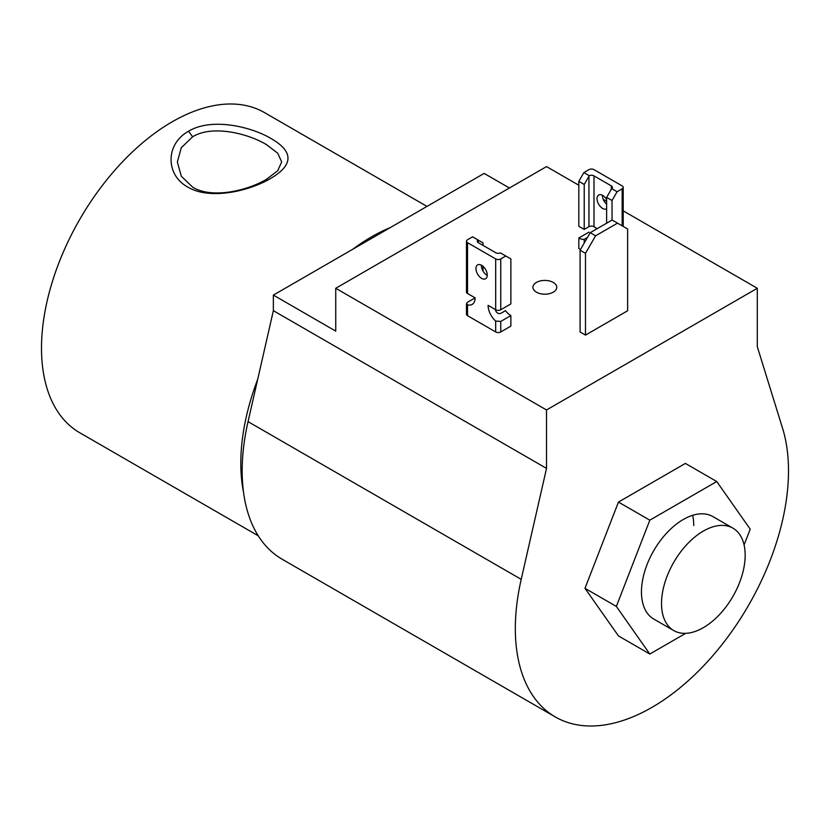 <?xml version="1.0" encoding="UTF-8"?>
<svg xmlns="http://www.w3.org/2000/svg" width="830" height="830" viewBox="0 0 830 830"><rect width="100%" height="100%" fill="white"/><g stroke="black" fill="none" stroke-linecap="round" stroke-linejoin="round"><path stroke-width="1.25" d="M732.911 528.15L712.846 516.571A59.138 34.144 120 0 0 667.279 532.414A59.138 34.144 120 0 0 641.466 591.925A59.138 34.144 120 0 0 653.708 619.004L673.773 630.582A59.138 34.144 120 0 0 719.351 614.74A59.138 34.144 120 0 0 745.164 555.229A59.138 34.144 120 0 0 732.911 528.15A59.138 34.144 120 0 0 687.344 543.992A59.138 34.144 120 0 0 661.531 603.514A59.138 34.144 120 0 0 673.773 630.582M744.085 544.937L750.206 529.146L716.747 481.535L649.817 520.171L616.348 606.429L649.817 654.04L685.663 633.342M716.747 481.535L685.383 463.42L618.454 502.067L584.984 588.325L618.454 635.925L649.817 654.04M693.735 525.535A59.138 34.144 120 0 0 692.666 515.306M649.817 520.171L618.454 502.067M616.348 606.429L584.984 588.325M595.598 235.803L585.482 253.326L585.482 335.102L627.636 310.773L627.636 228.987L612.125 220.033L590.203 232.691L595.598 235.803L617.52 223.146M585.482 253.326L580.087 250.214L580.087 331.99L585.482 335.102M580.087 250.214L590.203 232.691M553.268 282.439A11.921 6.889 0 0 0 540.278 280.945A11.921 6.889 0 0 0 532.912 287.305A11.921 6.889 0 0 0 536.408 292.17A11.921 6.889 0 0 0 549.398 293.664A11.921 6.889 0 0 0 556.764 287.305A11.921 6.889 0 0 0 553.268 282.439M623.206 210.851L757.302 288.28L757.302 346.691L782.617 428.436A193.162 111.521 -60 0 1 788.5 470.818A193.162 111.521 -60 0 1 704.182 665.214A193.162 111.521 -60 0 1 555.332 716.954L282.169 559.244A193.162 111.521 -60 0 1 242.163 470.818A193.162 111.521 -60 0 1 248.046 421.64L273.361 310.669L546.524 468.39L546.524 409.968L335.745 288.28L335.745 331.118L273.361 295.096L273.361 310.669M555.332 716.954A193.162 111.521 -60 0 1 515.326 628.538A193.162 111.521 -60 0 1 521.209 579.35L546.524 468.39M509.433 188.005L484.139 173.408L273.361 295.096M757.302 288.28L546.524 409.968M578.821 185.235L546.524 166.591L335.745 288.28M603.202 199.314L606.637 201.296M606.637 208.859A7.989 4.617 60 0 1 602.673 208.454A7.989 4.617 60 0 1 597.455 201.41A7.989 4.617 60 0 1 598.679 195.009A7.989 4.617 60 0 1 602.673 195.403A7.989 4.617 60 0 1 606.637 199.563M602.435 195.268A7.989 4.617 -120 0 0 606.637 204.294M589.29 175.701L584.216 184.447L578.821 181.334L583.874 172.578L589.29 175.701A3.579 2.065 180 0 1 593.99 175.887L611.357 185.91A3.579 2.065 180 0 1 612.405 187.373A3.579 2.065 180 0 1 611.679 188.628L617.095 191.751L612.032 200.518L606.637 197.395L606.637 223.197M612.032 200.518L612.032 220.085M617.095 191.751L622.158 188.835A3.579 2.065 0 0 0 623.206 187.373A3.579 2.065 0 0 0 622.158 185.91L593.99 169.652A3.579 2.065 0 0 0 588.937 169.652L583.874 172.578M578.821 181.334L578.821 226.31L584.216 229.433L588.937 226.704A3.579 2.065 180 0 1 593.99 226.704L596.189 227.97A14.307 8.259 60 0 1 596.116 229.277M584.216 184.447L584.216 229.433M606.637 197.395L611.679 188.628M588.937 232.151L578.821 237.992L578.821 248.512L580.502 249.488M587.453 237.442L584.216 239.31L584.216 243.055M584.216 239.31A14.307 8.259 60 0 1 578.821 237.992M481.608 265.299A7.989 4.617 -120 0 0 477.613 264.905A7.989 4.617 -120 0 0 476.389 271.306A7.989 4.617 -120 0 0 481.608 278.351A7.989 4.617 -120 0 0 485.602 278.745A7.989 4.617 -120 0 0 486.826 272.344A7.989 4.617 -120 0 0 481.608 265.299M481.358 265.164A7.989 4.617 -120 0 0 487.002 275.238A7.989 4.617 -120 0 0 487.252 275.373M505.802 256.003L500.749 258.929A3.579 2.065 180 0 1 495.686 258.929L467.529 242.671A3.579 2.065 180 0 1 466.481 241.208A3.579 2.065 180 0 1 467.529 239.746L472.581 236.83L478.007 239.953A3.579 2.065 0 0 0 477.271 241.208A3.579 2.065 0 0 0 478.319 242.671L495.686 252.694A3.579 2.065 0 0 0 500.386 252.88L510.865 258.929L510.865 303.905L500.749 309.746A3.579 2.065 180 0 1 495.686 309.746L488.102 305.367A14.307 8.259 -120 0 0 495.686 321.054L500.749 321.428L510.865 315.587L510.865 326.107L500.749 331.948L500.749 321.428M478.007 239.953L483.039 242.868L483.039 245.39M483.039 266.347L483.039 271.068M475.113 297.866L467.529 302.255L466.481 303.676L467.529 304.797A14.307 8.259 -120 0 0 472.156 304.423A14.307 8.259 -120 0 0 475.113 297.866L467.529 293.488A3.579 2.065 180 0 1 466.481 292.025L466.481 241.208M495.054 309.382A14.307 8.259 -120 0 0 495.686 310.773C496.921 313.159 498.602 314.031 500.749 313.398L505.47 310.669A14.307 8.259 -120 0 0 510.865 315.587M495.686 321.054L495.686 331.948L467.529 315.68L467.529 304.797M495.686 331.948A3.579 2.065 0 0 0 500.749 331.948M466.481 303.676L466.481 314.228A3.579 2.065 0 0 0 467.529 315.68M266.409 179.384L277.739 170.7L281.681 161.933L277.739 153.218L266.399 144.576C247.153 133.091 212.003 124.822 192.633 136.794L181.282 147.74L177.35 161.923L181.293 176.178L192.633 187.165C211.951 199.013 246.998 190.796 266.409 179.384M188.555 131.254C210.644 117.715 249.799 125.88 271.337 138.683C293.799 151.776 293.509 165.066 270.476 178.554C248.346 191.543 209.285 200.155 187.663 187.009C165.191 174.705 165.585 143.725 188.555 131.254L192.633 136.794M390.225 227.628A184.81 106.707 120 0 0 352.771 249.249M257.715 379.248A184.81 106.707 120 0 0 240.814 463.223A184.81 106.707 120 0 0 243.522 492.211M426.973 206.4L264.594 112.652A184.81 106.707 120 0 0 122.176 162.161A184.81 106.707 120 0 0 41.5 348.154A184.81 106.707 120 0 0 79.773 432.762L258.255 535.807M248.046 421.64L521.209 579.35M622.158 225.822L622.158 188.835M588.937 226.704L588.937 176.271M593.99 175.887L593.99 226.704M611.357 189.219L611.357 185.91M500.749 309.746L500.749 258.929M478.319 242.671L478.319 240.14M467.529 293.488L467.529 242.671M495.686 258.929L495.686 309.746M623.206 187.373L623.206 226.434"/></g></svg>
